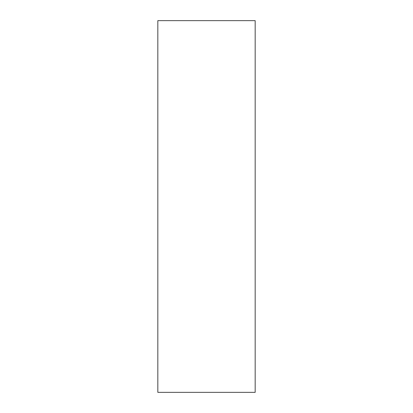 <?xml version="1.0" encoding="UTF-8"?>
<svg xmlns="http://www.w3.org/2000/svg" width="413" height="413" viewBox="0 0 413 413"><rect width="100%" height="100%" fill="white"/><g stroke="black" fill="none" stroke-linecap="round" stroke-linejoin="round"><path stroke-width="0.62" d="M255.172 392.35L157.828 392.35L157.828 20.65L255.172 20.65L255.172 392.35"/></g></svg>
